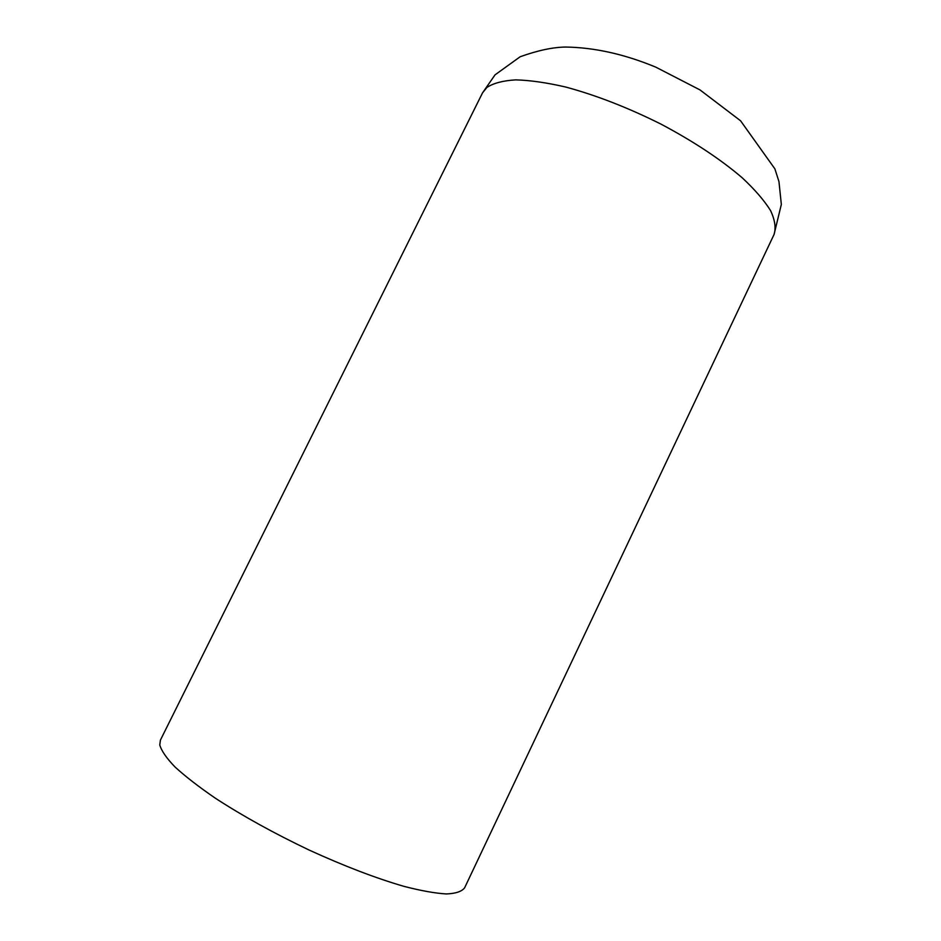 <?xml version="1.0" encoding="UTF-8"?>
<svg xmlns="http://www.w3.org/2000/svg" width="941" height="941" viewBox="0 0 941 941"><rect width="100%" height="100%" fill="white"/><g stroke="black" fill="none" stroke-linecap="round" stroke-linejoin="round"><path stroke-width="1.41" d="M464.619 887.822C461.796 891.527 455.703 893.562 446.352 893.95C435.13 893.28 420.98 890.751 403.901 886.34C375.812 878.176 344.253 866.096 309.236 850.099C274.243 833.42 243.001 816.165 215.536 798.333C198.963 786.97 185.459 776.525 175.026 766.997C166.545 758.199 161.464 750.847 159.77 744.954L160.417 740.108L482.521 92.888L486.92 87.419C493.496 83.137 503.094 80.62 515.739 79.879C530.03 80.256 546.686 82.643 565.694 87.031C596.206 95.276 628 107.65 661.076 124.165C693.505 141.385 720.559 159.264 742.237 177.814C754.905 189.659 764.363 200.609 770.62 210.678C774.961 220.041 776.102 227.957 774.067 234.45L464.619 887.822M774.067 234.45L781.336 204.42L778.96 181.601L774.878 168.851L740.555 120.766L700.01 89.924L655.877 67.187C624.648 54.225 594.63 47.509 565.823 47.05C553.061 47.179 537.852 50.402 520.197 56.731L495.037 74.857L482.521 92.888"/></g></svg>
